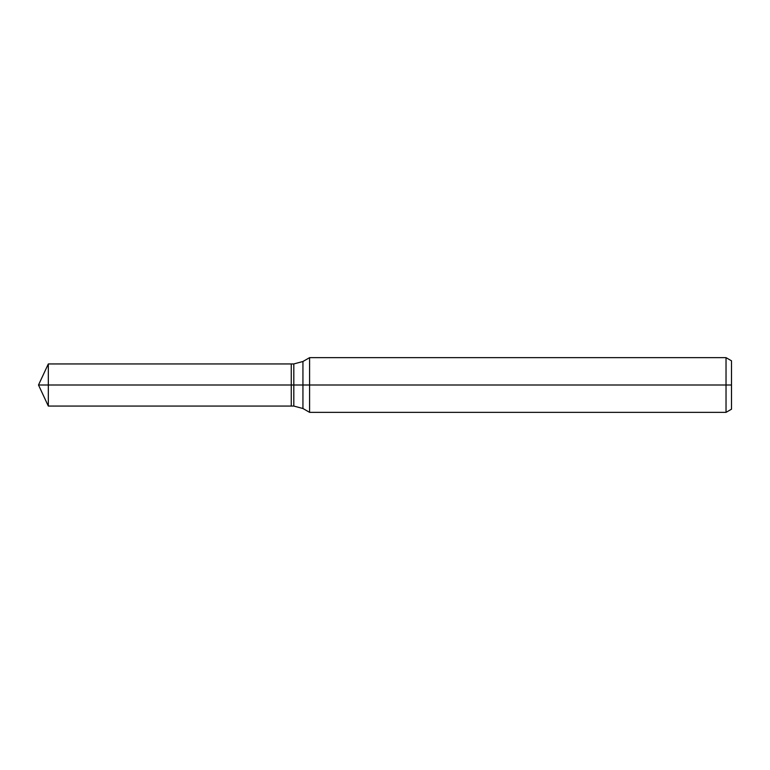 <?xml version="1.0" encoding="UTF-8"?>
<svg xmlns="http://www.w3.org/2000/svg" width="770" height="770" viewBox="0 0 770 770"><rect width="100%" height="100%" fill="white"/><g stroke="black" fill="none" stroke-linecap="round" stroke-linejoin="round"><path stroke-width="1.16" d="M726.033 412.354L726.033 357.646L731.5 360.803L731.5 409.197L726.033 412.354L309.598 412.354L309.598 357.646L302.937 361.496L302.937 408.504L293.813 406.06L291.262 406.06L291.262 363.94L48.318 363.94L48.318 385L38.5 385L48.318 406.06L48.318 385L291.262 385L38.5 385L731.5 385M48.318 406.06L291.262 406.06L291.262 363.94L293.813 363.94L293.813 406.06M726.033 357.646L309.598 357.646M302.937 408.504L309.598 412.354M302.937 361.496L293.813 363.94M38.5 385L48.318 363.94"/></g></svg>
